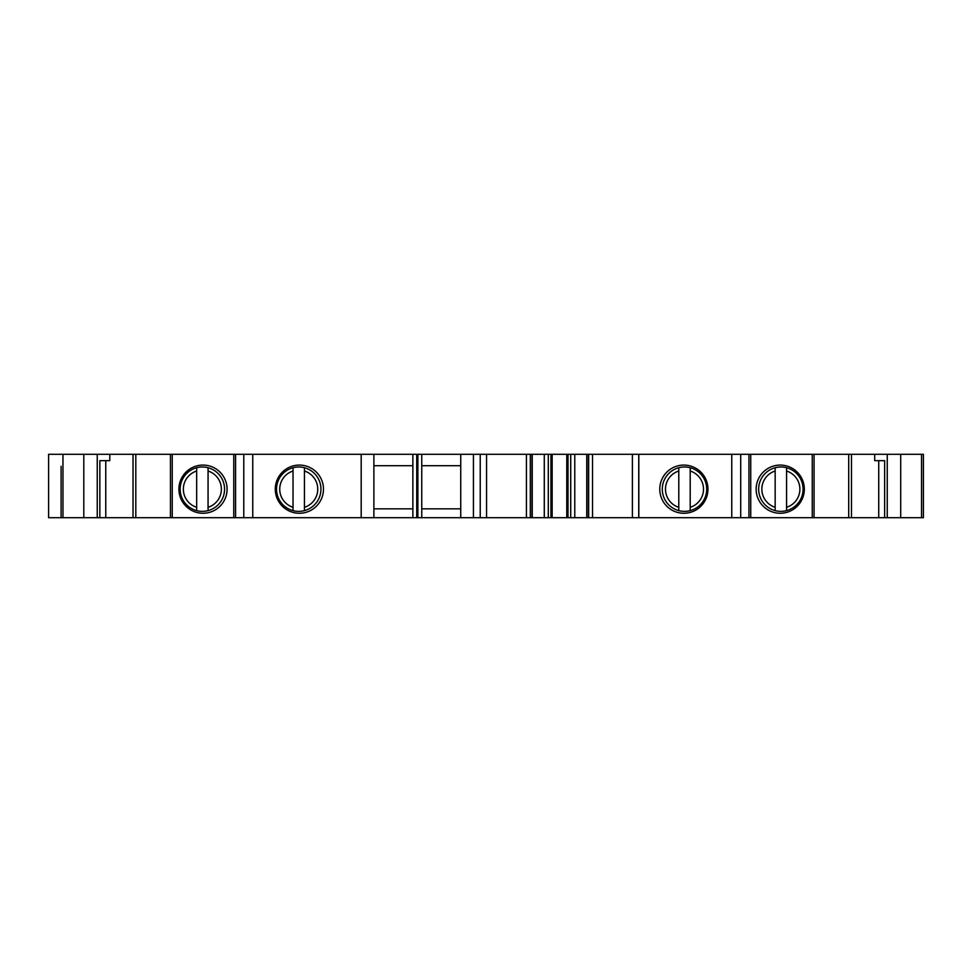 <?xml version="1.0" encoding="UTF-8"?>
<svg xmlns="http://www.w3.org/2000/svg" width="972" height="972" viewBox="0 0 972 972"><rect width="100%" height="100%" fill="white"/><g stroke="black" fill="none" stroke-linecap="round" stroke-linejoin="round"><path stroke-width="1.46" d="M61.102 466.341L61.102 517.699L48.6 517.699L48.6 454.301L460.74 454.301L460.74 517.699L638.811 517.699L638.811 454.301L923.4 454.301L923.4 463.17M460.74 454.301L638.811 454.301M421.751 465.71L460.74 465.71M373.88 465.71L412.869 465.71M874.703 454.301L874.703 460.643L884.654 460.643L884.654 517.699L923.4 517.699L923.4 454.301M884.654 460.643L878.737 460.643L878.737 517.699L884.654 517.699M878.737 517.699L638.811 517.699M460.74 517.699L373.88 517.699L373.88 454.301M252.756 454.301L252.756 517.699L373.88 517.699M252.756 517.699L61.102 517.699M109.8 454.301L109.8 460.643L99.849 460.643L99.849 517.699M99.849 460.643L105.766 460.643L105.766 517.699M178.909 489.171A24.093 24.093 0 0 1 215.043 468.31A24.093 24.093 0 0 1 215.043 510.033A24.093 24.093 0 0 1 178.909 489.171M323.469 489.171A24.093 24.093 0 0 1 287.335 510.033A24.093 24.093 0 0 1 287.335 468.31A24.093 24.093 0 0 1 323.469 489.171M412.869 508.83L373.88 508.83M416.745 454.301L416.745 517.699M412.869 454.301L412.869 517.699M417.875 454.301L417.875 517.699M421.751 454.301L421.751 517.699M460.74 508.83L421.751 508.83M756.143 489.171A24.093 24.093 0 0 1 792.277 468.31A24.093 24.093 0 0 1 792.277 510.033A24.093 24.093 0 0 1 756.143 489.171M707.956 489.171A24.093 24.093 0 0 1 671.81 510.033A24.093 24.093 0 0 1 671.81 468.31A24.093 24.093 0 0 1 707.956 489.171M574.78 517.699L574.78 454.301M544.284 517.699L544.284 454.301M480.229 517.699L480.229 454.301L480.229 517.699M570.698 517.699L570.698 454.301M570.722 517.699L570.722 454.301M548.293 517.699L548.293 454.301M196.66 510.616A22.186 22.186 0 0 0 208.069 510.616L208.069 467.726A22.186 22.186 0 0 0 196.66 467.726L196.66 510.616A22.186 22.186 0 0 1 196.66 467.726L196.66 471.019A19.027 19.027 0 0 0 196.66 507.311L196.66 510.616A22.186 22.186 0 0 1 196.66 467.726M208.069 467.726A22.186 22.186 0 0 1 208.069 510.616L208.069 507.311A19.027 19.027 0 0 0 208.069 471.019L208.069 467.726A22.186 22.186 0 0 1 208.069 510.616M293.034 510.616A22.186 22.186 0 0 0 304.443 510.616L304.443 467.726A22.186 22.186 0 0 0 293.034 467.726L293.034 510.616A22.186 22.186 0 0 1 293.034 467.726L293.034 471.019A19.027 19.027 0 0 0 293.034 507.311L293.034 510.616A22.186 22.186 0 0 1 293.034 467.726M304.443 467.726A22.186 22.186 0 0 1 304.443 510.616L304.443 507.311A19.027 19.027 0 0 0 304.443 471.019L304.443 467.726A22.186 22.186 0 0 1 304.443 510.616M678.784 510.616A22.186 22.186 0 0 0 690.205 510.616L690.205 467.726A22.186 22.186 0 0 0 678.784 467.726L678.784 510.616A22.186 22.186 0 0 1 678.784 467.726L678.784 471.019A19.027 19.027 0 0 0 678.784 507.311L678.784 510.616A22.186 22.186 0 0 1 678.784 467.726M690.205 467.726A22.186 22.186 0 0 1 690.205 510.616L690.205 507.311A19.027 19.027 0 0 0 690.205 471.019L690.205 467.726A22.186 22.186 0 0 1 690.205 510.616M775.158 510.616A22.186 22.186 0 0 0 786.579 510.616L786.579 467.726A22.186 22.186 0 0 0 775.158 467.726L775.158 510.616A22.186 22.186 0 0 1 775.158 467.726L775.158 471.019A19.027 19.027 0 0 0 775.158 507.311L775.158 510.616A22.186 22.186 0 0 1 775.158 467.726M786.579 467.726A22.186 22.186 0 0 1 786.579 510.616L786.579 507.311A19.027 19.027 0 0 0 786.579 471.019L786.579 467.726A22.186 22.186 0 0 1 786.579 510.616M887.254 454.301L887.254 517.699M900.704 454.301L900.704 517.699M921.541 454.301L921.541 517.699M62.961 454.301L62.961 517.699M83.799 454.301L83.799 517.699M97.249 454.301L97.249 517.699M135.813 454.301L135.813 517.699M170.44 454.301L170.44 517.699M172.238 454.301L172.238 517.699M233.766 454.301L233.766 517.699M235.564 454.301L235.564 517.699M243.778 454.301L243.778 517.699M361.195 517.699L361.195 454.301M740.725 454.301L740.725 517.699M748.938 454.301L748.938 517.699M750.736 454.301L750.736 517.699M812.264 454.301L812.264 517.699M814.062 454.301L814.062 517.699M848.702 454.301L848.702 517.699M473.425 454.301L473.425 517.699M731.758 454.301L731.758 517.699M587.015 517.699L587.015 454.301M632.395 517.699L632.395 454.301M592.531 517.699L592.531 454.301M486.559 517.699L486.559 454.301M526.423 517.699L526.423 454.301M638.75 517.699L638.75 454.301M588.655 517.699L588.655 454.301M531.976 517.699L531.976 454.301M530.311 517.699L530.311 454.301M568 517.699L568 454.301M550.954 517.699L550.954 454.301M552.157 517.699L552.157 454.301M566.785 517.699L566.785 454.301M133.018 454.301L133.018 517.699M851.484 454.301L851.484 517.699M586.76 517.699L586.76 454.301M532.231 517.699L532.231 454.301"/></g></svg>
